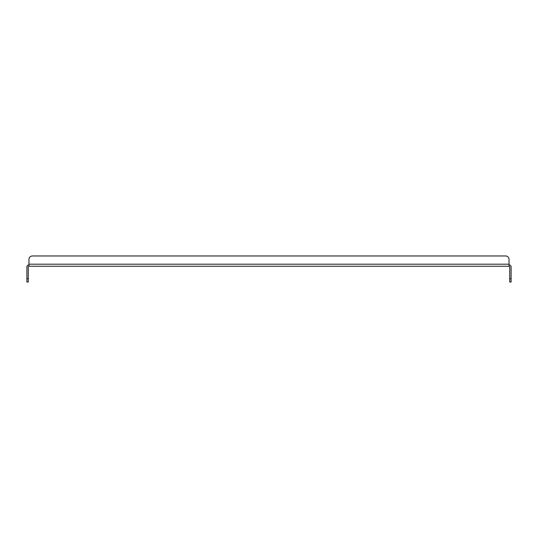 <?xml version="1.0" encoding="UTF-8"?>
<svg xmlns="http://www.w3.org/2000/svg" width="538" height="538" viewBox="0 0 538 538"><rect width="100%" height="100%" fill="white"/><g stroke="black" fill="none" stroke-linecap="round" stroke-linejoin="round"><path stroke-width="0.81" d="M509.042 264.884A2.058 2.058 0 0 1 511.1 266.942L511.1 282.033L509.728 282.033L509.728 266.942A0.686 0.686 0 0 0 509.042 266.256L28.958 266.256A0.686 0.686 0 0 0 28.272 266.942L28.272 282.033L26.9 282.033L26.9 266.942A2.058 2.058 0 0 1 28.958 264.884M28.958 266.256L28.958 259.397L28.958 264.198L509.042 264.198L509.042 266.256M509.042 264.198L509.042 259.397A3.43 3.43 0 0 0 505.612 255.967L32.388 255.967A3.43 3.43 0 0 0 28.958 259.397M32.388 255.967L505.612 255.967M509.728 278.603L511.1 278.603M26.9 278.603L28.272 278.603"/></g></svg>
